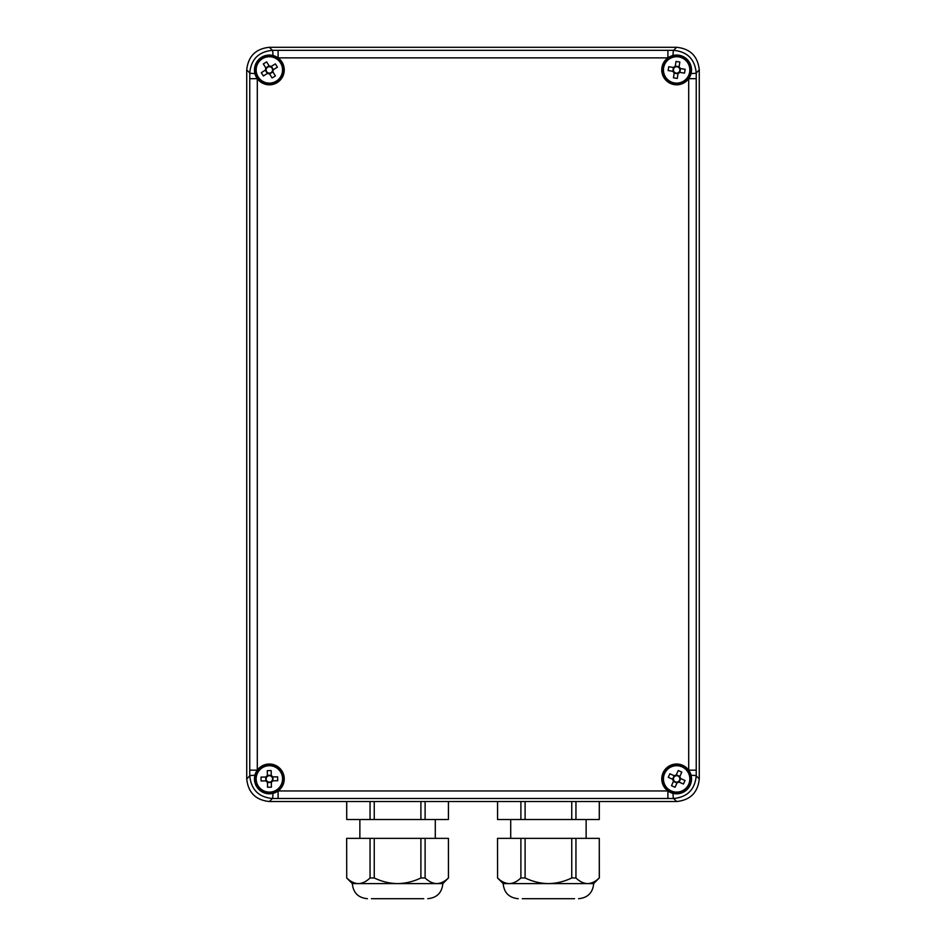 <?xml version="1.0" encoding="UTF-8"?>
<svg xmlns="http://www.w3.org/2000/svg" width="946" height="946" viewBox="0 0 946 946"><rect width="100%" height="100%" fill="white"/><g stroke="black" fill="none" stroke-linecap="round" stroke-linejoin="round"><path stroke-width="1.42" d="M255.219 69.921A14.143 14.143 0 0 0 269.362 84.064A14.143 14.143 0 0 0 283.493 69.921A14.143 14.143 0 0 0 269.362 55.79A14.143 14.143 0 0 0 255.219 69.921M662.507 69.921A14.143 14.143 0 0 0 676.638 84.064A14.143 14.143 0 0 0 690.781 69.921A14.143 14.143 0 0 0 676.638 55.79A14.143 14.143 0 0 0 662.507 69.921M662.507 778.913A14.143 14.143 0 0 0 676.638 793.055A14.143 14.143 0 0 0 690.781 778.913A14.143 14.143 0 0 0 676.638 764.77A14.143 14.143 0 0 0 662.507 778.913M255.219 778.913A14.143 14.143 0 0 0 269.362 793.055A14.143 14.143 0 0 0 283.493 778.913A14.143 14.143 0 0 0 269.362 764.77A14.143 14.143 0 0 0 255.219 778.913M673.008 793.351A14.9 14.9 0 0 1 672.05 764.746A14.9 14.9 0 0 1 691.538 778.913A14.9 14.9 0 0 1 673.008 793.351A7.544 0.639 89.9 0 0 673.611 798.495L272.389 798.495C258.684 797.159 251.139 789.614 249.768 775.874L249.756 770.162L257.3 770.162A14.9 14.9 0 0 1 284.249 778.913A14.9 14.9 0 0 1 272.992 793.351A14.9 14.9 0 0 1 257.3 770.162L257.3 78.672A14.9 14.9 0 0 1 278.1 57.872A14.9 14.9 0 0 1 273.95 84.099A14.9 14.9 0 0 1 257.3 78.672L249.756 78.672L249.768 72.96C251.104 59.255 258.648 51.711 272.389 50.339L278.1 50.327L278.1 57.872L667.9 57.872A14.9 14.9 0 0 1 688.7 78.672A14.9 14.9 0 0 1 661.751 69.921A14.9 14.9 0 0 1 667.9 57.872L667.9 50.327L673.611 50.339C687.316 51.675 694.861 59.22 696.232 72.96L696.232 775.874C694.896 789.579 687.352 797.123 673.611 798.495L676.65 801.534C690.296 800.103 697.829 792.559 699.271 778.913L699.271 69.921L696.232 72.96A7.544 0.639 -0.1 0 1 691.088 73.563M254.912 73.563A7.544 0.639 0.1 0 1 249.768 72.96L246.729 69.921L246.729 778.913L249.768 775.874A7.544 0.639 -0.1 0 1 254.912 775.271M246.729 69.921C248.171 56.275 255.704 48.743 269.35 47.3L272.389 50.339A7.544 0.639 89.9 0 1 272.992 55.483M673.008 55.483A7.544 0.639 90.1 0 1 673.611 50.339L676.65 47.3L269.35 47.3M676.65 47.3C690.296 48.743 697.829 56.275 699.271 69.921M272.992 793.351A7.544 0.639 90.1 0 1 272.389 798.495L269.35 801.534L676.65 801.534M269.35 801.534C255.704 800.103 248.171 792.559 246.729 778.913M667.9 798.507L667.9 790.962L278.1 790.962L278.1 798.507M691.088 775.271A7.544 0.639 0.1 0 1 696.232 775.874L699.271 778.913M696.244 78.672L688.7 78.672L688.7 770.162L696.244 770.162M269.645 66.728A3.205 3.205 0 0 0 266.157 69.637L261.297 72.688L263.355 75.976L268.226 72.925A3.205 3.205 0 0 0 272.554 70.217A3.205 3.205 0 0 0 269.645 66.728L266.595 61.868L263.307 63.926L266.358 68.798M262.349 58.747A13.197 13.197 0 0 0 258.175 76.933A13.197 13.197 0 0 0 276.362 81.108A13.197 13.197 0 0 0 280.536 62.921A13.197 13.197 0 0 0 262.349 58.747M270.485 66.93L275.357 63.879L277.415 67.166L272.554 70.217M271.36 66.386L273.418 69.673M272.897 71.931L269.61 73.989M266.157 69.637A3.205 3.205 0 0 0 268.226 72.925M267.351 73.469L265.294 70.181M272.353 71.056L275.404 75.928L272.117 77.986L269.066 73.126M271.159 66.504A3.867 3.867 0 0 0 269.22 66.054M272.779 71.73A3.867 3.867 0 0 0 273.228 69.791M267.552 73.35A3.867 3.867 0 0 0 269.492 73.8M265.932 68.124A3.867 3.867 0 0 0 265.483 70.063M265.814 67.923L269.102 65.865M678.873 72.239A3.205 3.205 0 0 0 678.956 67.698L679.843 62.034L676.012 61.431L675.125 67.107A3.205 3.205 0 0 0 674.332 72.156A3.205 3.205 0 0 0 678.873 72.239L684.537 73.126L685.141 69.295L679.465 68.408M689.681 71.967A13.197 13.197 0 0 0 678.684 56.89A13.197 13.197 0 0 0 663.607 67.887A13.197 13.197 0 0 0 674.604 82.964A13.197 13.197 0 0 0 689.681 71.967M678.164 72.747L677.277 78.423L673.446 77.82L674.332 72.156M678.01 73.764L674.167 73.161M672.807 71.293L673.41 67.45M678.956 67.698A3.205 3.205 0 0 0 675.125 67.107M675.278 66.09L679.122 66.693M673.824 71.447L668.148 70.56L668.751 66.728L674.415 67.615M678.046 73.54A3.867 3.867 0 0 0 679.654 72.369M673.032 71.328A3.867 3.867 0 0 0 674.202 72.937M675.243 66.315A3.867 3.867 0 0 0 673.635 67.485M680.257 68.526A3.867 3.867 0 0 0 679.086 66.918M680.481 68.561L679.878 72.404M267.446 781.491A3.205 3.205 0 0 0 271.94 780.817L277.675 780.734L277.627 776.843L271.88 776.926A3.205 3.205 0 0 0 266.772 777.009A3.205 3.205 0 0 0 267.446 781.491L267.541 787.238L271.419 787.178L271.336 781.431M269.551 792.109A13.197 13.197 0 0 0 282.558 778.712A13.197 13.197 0 0 0 269.161 765.716A13.197 13.197 0 0 0 256.153 779.102A13.197 13.197 0 0 0 269.551 792.109M266.831 780.888L261.084 780.97L261.037 777.092L266.772 777.009M265.802 780.899L265.755 777.021M267.363 775.365L271.242 775.306M271.94 780.817A3.205 3.205 0 0 0 271.88 776.926M272.909 776.914L272.956 780.805M267.375 776.382L267.292 770.647L271.171 770.588L271.266 776.323M266.039 780.899A3.867 3.867 0 0 0 267.458 782.283M267.363 775.59A3.867 3.867 0 0 0 265.98 777.021M272.673 776.914A3.867 3.867 0 0 0 271.254 775.531M271.348 782.236A3.867 3.867 0 0 0 272.732 780.805M271.348 782.46L267.47 782.519M679.453 777.364A3.205 3.205 0 0 0 675.089 776.098L669.839 773.781L668.266 777.328L673.517 779.658A3.205 3.205 0 0 0 678.199 781.715A3.205 3.205 0 0 0 679.453 777.364L681.782 772.113L678.223 770.541L675.905 775.791M681.983 766.839A13.197 13.197 0 0 0 664.577 773.568A13.197 13.197 0 0 0 671.305 790.974A13.197 13.197 0 0 0 688.712 784.258A13.197 13.197 0 0 0 681.983 766.839M679.772 778.168L685.022 780.497L683.45 784.045L678.199 781.715M680.706 778.582L679.133 782.129M676.969 782.969L673.422 781.396M675.089 776.098A3.205 3.205 0 0 0 673.517 779.658M672.582 779.244L674.155 775.685M677.383 782.035L675.066 787.285L671.506 785.712L673.836 780.462M680.493 778.487A3.867 3.867 0 0 0 679.772 776.631M677.064 782.756A3.867 3.867 0 0 0 678.921 782.046M672.795 779.327A3.867 3.867 0 0 0 673.517 781.183M676.224 775.058A3.867 3.867 0 0 0 674.368 775.779M676.319 774.857L679.867 776.43M427.746 898.7C436.91 897.801 441.936 892.776 442.834 883.611L352.326 883.611C353.213 892.776 358.25 897.801 367.403 898.7M371.447 898.7L423.702 898.7L371.447 898.7M374.249 801.534L374.249 819.508L370.052 819.508L370.052 801.534M442.834 883.611L448.428 877.959C444.762 881.53 440.871 883.422 436.768 883.611C432.7 883.434 428.81 881.554 425.109 877.959L420.899 877.959C413.568 881.53 405.787 883.422 397.58 883.611C389.433 883.434 381.664 881.554 374.249 877.959L370.052 877.959C366.374 881.53 362.495 883.422 358.38 883.611C354.312 883.434 350.434 881.554 346.721 877.959L346.662 838.357L346.721 877.959M436.768 883.611L438.093 883.54M425.109 801.534L425.109 819.508L448.428 819.508L448.428 801.534M374.249 819.508L420.899 819.508L420.899 801.534M346.721 801.534L346.721 819.508L370.052 819.508M448.428 877.959L448.428 838.357L425.109 838.357L425.109 877.959M420.899 877.959L420.899 838.357L374.249 838.357L374.249 877.959M370.052 877.959L370.052 838.357L346.721 838.357M448.487 801.534L448.428 819.508M425.109 819.508L420.899 819.508M346.721 819.508L346.662 801.534M425.109 838.357L420.899 838.357M370.052 838.357L374.249 838.357M448.428 838.357L448.487 877.959M578.597 898.7C587.75 897.801 592.787 892.776 593.674 883.611L503.166 883.611C504.064 892.776 509.09 897.801 518.254 898.7M522.298 898.7L574.553 898.7L522.298 898.7M525.101 801.534L525.101 819.508L520.891 819.508L520.891 801.534M593.674 883.611L599.279 877.959C595.613 881.53 591.723 883.422 587.62 883.611C583.552 883.434 579.662 881.554 575.948 877.959L571.751 877.959C564.407 881.53 556.638 883.422 548.42 883.611C540.284 883.434 532.515 881.554 525.101 877.959L520.891 877.959C517.226 881.53 513.335 883.422 509.232 883.611C505.164 883.434 501.274 881.554 497.572 877.959L497.513 838.357L497.572 877.959M587.62 883.611L588.944 883.54M575.948 801.534L575.948 819.508L599.279 819.508L599.279 801.534M525.101 819.508L571.751 819.508L571.751 801.534M497.572 801.534L497.572 819.508L520.891 819.508M599.279 877.959L599.279 838.357L575.948 838.357L575.948 877.959M571.751 877.959L571.751 838.357L525.101 838.357L525.101 877.959M520.891 877.959L520.891 838.357L497.572 838.357M599.338 801.534L599.279 819.508M575.948 819.508L571.751 819.508M497.572 819.508L497.513 801.534M575.948 838.357L571.751 838.357M520.891 838.357L525.101 838.357M599.279 838.357L599.338 877.959M249.756 770.162L249.756 78.672M278.1 50.327L667.9 50.327M359.87 838.357L359.87 819.508M352.326 883.611L346.662 877.959M435.29 838.357L435.29 819.508M510.71 838.357L510.71 819.508M503.166 883.611L497.513 877.959M586.13 838.357L586.13 819.508"/></g></svg>
